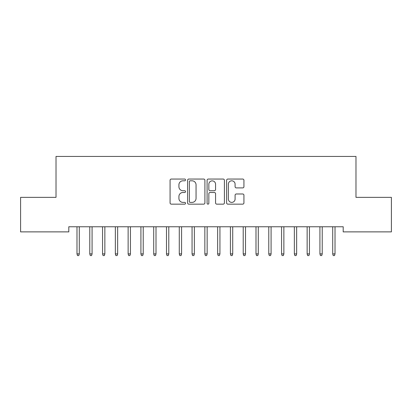 <?xml version="1.0" encoding="UTF-8"?>
<svg xmlns="http://www.w3.org/2000/svg" width="412" height="412" viewBox="0 0 412 412"><rect width="100%" height="100%" fill="white"/><g stroke="black" fill="none" stroke-linecap="round" stroke-linejoin="round"><path stroke-width="0.62" d="M185.544 179.931A0.881 0.881 0 0 0 184.664 179.05L171.33 179.05A1.257 1.257 0 0 0 170.074 180.307L170.074 202.9A1.257 1.257 0 0 0 171.33 204.151L184.664 204.151A0.881 0.881 0 0 0 185.544 203.276A0.881 0.881 0 0 0 184.664 202.395L182.938 202.395A4.017 4.017 0 0 1 178.921 198.378L178.921 196.498A4.017 4.017 0 0 1 182.938 192.481L184.664 192.481A0.881 0.881 0 0 0 185.544 191.601A0.881 0.881 0 0 0 184.664 190.725L182.938 190.725A4.017 4.017 0 0 1 178.921 186.708L178.921 184.823A4.017 4.017 0 0 1 182.938 180.811L184.664 180.811A0.881 0.881 0 0 0 185.544 179.931M242.678 187.903A1.257 1.257 0 0 0 243.935 186.646L243.935 180.307A1.257 1.257 0 0 0 242.678 179.05L227.867 179.05A1.257 1.257 0 0 0 226.615 180.307L226.615 202.9A1.257 1.257 0 0 0 227.867 204.151L242.678 204.151A1.257 1.257 0 0 0 243.935 202.9L243.935 195.242A1.257 1.257 0 0 0 242.678 193.985L236.339 193.985A1.257 1.257 0 0 0 235.087 195.242L235.087 199.037A3.358 3.358 0 0 1 231.729 202.395A3.358 3.358 0 0 1 228.372 199.037L228.372 184.164A3.358 3.358 0 0 1 231.729 180.811A3.358 3.358 0 0 1 235.087 184.164L235.087 186.646A1.257 1.257 0 0 0 236.339 187.903L242.678 187.903M343.196 226.765L68.804 226.765L68.804 231.879L20.6 231.879L20.6 197.358L56.017 197.358L56.017 156.442L355.983 156.442L355.983 197.358L391.4 197.358L391.4 231.879L343.196 231.879L343.196 226.765M204.903 180.307A1.257 1.257 0 0 0 203.646 179.05L188.835 179.05A1.257 1.257 0 0 0 187.584 180.307L187.584 202.9A1.257 1.257 0 0 0 188.835 204.151L203.646 204.151A1.257 1.257 0 0 0 204.903 202.9L204.903 180.307M208.354 179.05L223.165 179.05A1.257 1.257 0 0 1 224.416 180.307L224.416 202.9A1.257 1.257 0 0 1 223.165 204.151L216.825 204.151A1.257 1.257 0 0 1 215.569 202.9L215.569 193.738A1.257 1.257 0 0 0 214.317 192.481L210.11 192.481A1.257 1.257 0 0 0 208.853 193.738L208.853 203.276A0.881 0.881 0 0 1 207.978 204.151A0.881 0.881 0 0 1 207.097 203.276L207.097 180.307A1.257 1.257 0 0 1 208.354 179.05M190.215 180.811A0.881 0.881 0 0 0 189.34 181.687L189.34 201.52A0.881 0.881 0 0 0 190.215 202.395L192.038 202.395A4.017 4.017 0 0 0 196.055 198.378L196.055 184.823A4.017 4.017 0 0 0 192.038 180.811L190.215 180.811M215.569 184.231A3.358 3.358 0 0 0 212.211 180.873A3.358 3.358 0 0 0 208.853 184.231L208.853 189.469A1.257 1.257 0 0 0 210.11 190.725L214.317 190.725A1.257 1.257 0 0 0 215.569 189.469L215.569 184.231M79.289 253.895L78.78 255.558L77.497 255.558L76.987 253.895L79.289 253.895L79.289 226.765M76.987 253.895L76.987 226.765M92.077 253.895L91.562 255.558L90.285 255.558L89.775 253.895L92.077 253.895L92.077 226.765M89.775 253.895L89.775 226.765M104.859 253.895L104.349 255.558L103.072 255.558L102.557 253.895L104.859 253.895L104.859 226.765M102.557 253.895L102.557 226.765M117.647 253.895L117.137 255.558L115.86 255.558L115.345 253.895L117.647 253.895L117.647 226.765M115.345 253.895L115.345 226.765M130.434 253.895L129.924 255.558L128.642 255.558L128.132 253.895L130.434 253.895L130.434 226.765M128.132 253.895L128.132 226.765M143.222 253.895L142.707 255.558L141.429 255.558L140.919 253.895L143.222 253.895L143.222 226.765M140.919 253.895L140.919 226.765M156.004 253.895L155.494 255.558L154.217 255.558L153.707 253.895L156.004 253.895L156.004 226.765M153.707 253.895L153.707 226.765M168.791 253.895L168.281 255.558L167.004 255.558L166.489 253.895L168.791 253.895L168.791 226.765M166.489 253.895L166.489 226.765M181.579 253.895L181.069 255.558L179.787 255.558L179.277 253.895L181.579 253.895L181.579 226.765M179.277 253.895L179.277 226.765M194.366 253.895L193.851 255.558L192.574 255.558L192.064 253.895L194.366 253.895L194.366 226.765M192.064 253.895L192.064 226.765M207.148 253.895L206.639 255.558L205.361 255.558L204.852 253.895L207.148 253.895L207.148 226.765M204.852 253.895L204.852 226.765M219.936 253.895L219.426 255.558L218.149 255.558L217.634 253.895L219.936 253.895L219.936 226.765M217.634 253.895L217.634 226.765M232.723 253.895L232.213 255.558L230.931 255.558L230.421 253.895L232.723 253.895L232.723 226.765M230.421 253.895L230.421 226.765M245.511 253.895L244.996 255.558L243.719 255.558L243.209 253.895L245.511 253.895L245.511 226.765M243.209 253.895L243.209 226.765M258.293 253.895L257.783 255.558L256.506 255.558L255.996 253.895L258.293 253.895L258.293 226.765M255.996 253.895L255.996 226.765M271.081 253.895L270.571 255.558L269.293 255.558L268.779 253.895L271.081 253.895L271.081 226.765M268.779 253.895L268.779 226.765M283.868 253.895L283.358 255.558L282.076 255.558L281.566 253.895L283.868 253.895L283.868 226.765M281.566 253.895L281.566 226.765M296.655 253.895L296.14 255.558L294.863 255.558L294.353 253.895L296.655 253.895L296.655 226.765M294.353 253.895L294.353 226.765M309.443 253.895L308.928 255.558L307.651 255.558L307.141 253.895L309.443 253.895L309.443 226.765M307.141 253.895L307.141 226.765M322.225 253.895L321.715 255.558L320.438 255.558L319.923 253.895L322.225 253.895L322.225 226.765M319.923 253.895L319.923 226.765M335.013 253.895L334.503 255.558L333.22 255.558L332.711 253.895L335.013 253.895L335.013 226.765M332.711 253.895L332.711 226.765"/></g></svg>
